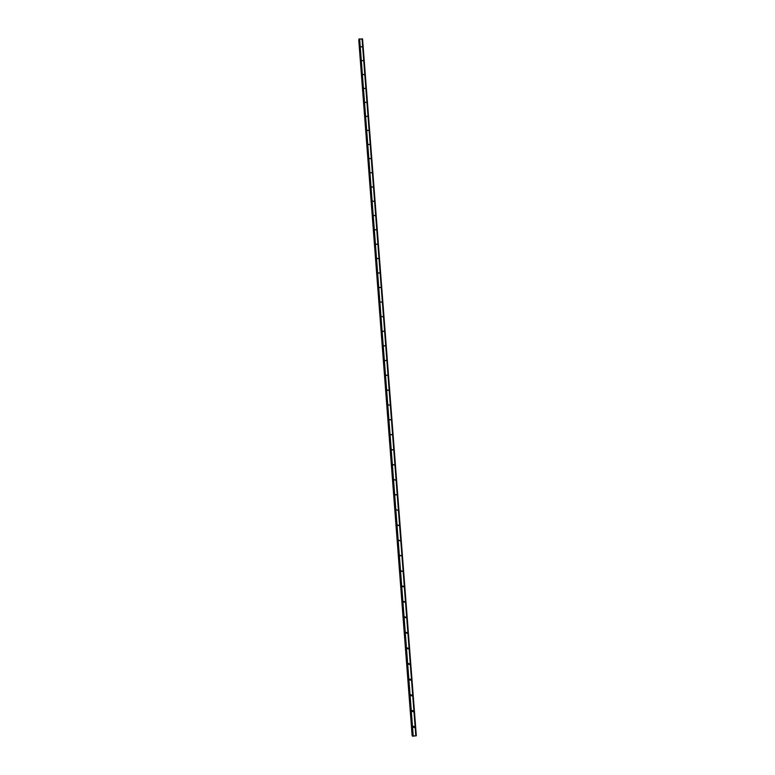 <?xml version="1.0" encoding="UTF-8"?>
<svg xmlns="http://www.w3.org/2000/svg" width="775" height="775" viewBox="0 0 775 775"><rect width="100%" height="100%" fill="white"/><g stroke="black" fill="none" stroke-linecap="round" stroke-linejoin="round"><path stroke-width="1.16" d="M413.153 726.165L414.761 726.766L414.451 727.589L412.862 726.979L413.162 726.165L414.761 726.766L414.451 727.589L412.862 726.979M411.903 710.413L413.54 710.975L413.278 711.75L411.651 711.179L411.903 710.413L413.54 710.975L413.278 711.75L411.651 711.179M410.663 694.71L412.329 695.233L412.097 695.96L410.44 695.427L410.663 694.71L412.329 695.233L412.097 695.96L410.44 695.427M409.423 679.045L411.118 679.53L410.915 680.227L409.229 679.733L409.423 679.045L411.118 679.539L410.915 680.227L409.229 679.733M408.192 663.429L409.907 663.884L409.733 664.543L408.028 664.078L408.192 663.429L409.907 663.884L409.743 664.543L408.028 664.078M406.972 647.861L408.706 648.288L408.561 648.898L406.827 648.472L406.972 647.861L408.706 648.288L408.561 648.898L406.827 648.472M405.761 632.332L407.514 632.729L407.379 633.311L405.625 632.913L405.761 632.332L407.514 632.729L407.379 633.32L405.625 632.913M404.55 616.852L406.313 617.22L406.197 617.782L404.434 617.404L404.55 616.852L406.313 617.22L406.197 617.782L404.434 617.404M403.349 601.41L405.122 601.758L405.015 602.291L403.252 601.933L403.349 601.41L405.122 601.758L405.015 602.291L403.252 601.933M402.157 586.016L403.94 586.346L403.843 586.849L402.06 586.52L402.157 586.016L403.94 586.346L403.843 586.849L402.06 586.52M400.966 570.671L402.671 571.456L400.878 571.146M399.774 555.365L401.576 555.656L399.706 555.82M398.592 540.097L400.326 540.814L398.524 540.533M397.41 524.888L399.164 525.566L397.352 525.295M396.238 509.708L397.992 510.367M395.076 494.586L396.887 494.818L395.027 494.963M393.903 479.502L395.676 480.093L393.865 479.861M392.741 464.457L394.523 465.029L392.702 464.806M391.588 449.461L393.371 450.013L391.549 449.8M390.435 434.504L392.247 434.707L390.406 434.833M389.282 419.595L391.104 419.788L389.253 419.914M388.139 404.724L389.922 405.218M386.996 389.903L388.788 390.377L386.967 390.203M385.853 375.119L387.674 375.294L385.834 375.41M384.72 360.385L386.531 360.549L384.7 360.666M383.586 345.689L385.407 345.853L383.567 345.96M382.463 331.041L384.255 331.458L382.443 331.293M381.329 316.433L383.131 316.839M380.215 301.863L382.007 302.26M379.091 287.331L380.903 287.477L379.082 287.573M377.977 272.848L379.789 272.994L377.968 273.081M376.863 258.404L378.675 258.55L376.853 258.637M375.759 244.009L377.551 244.367L375.749 244.222M374.654 229.652L376.456 229.787L374.645 229.865M373.55 215.334L375.342 215.673L373.54 215.537M372.455 201.054L374.248 201.393L372.446 201.258M371.361 186.823L373.153 187.153L371.351 187.017M370.266 172.622L372.068 172.757L370.256 172.815M369.171 158.468L370.973 158.604L369.171 158.662M368.086 144.353L369.888 144.489L368.086 144.537M367.001 130.287L368.803 130.413L367.001 130.462M365.926 116.25L367.718 116.376L365.926 116.424M364.851 102.261L366.643 102.387L364.851 102.426M363.775 88.302L365.567 88.427L363.775 88.476M362.71 74.39L364.492 74.681L362.7 74.555M361.634 60.518L363.427 60.644L361.634 60.673M360.578 46.684L362.361 46.81L360.569 46.839M359.028 39.854L412.445 735.698M362.468 38.973L358.97 39.157L412.484 736.124L416.311 735.746L362.468 38.973L416.214 735.775M416.156 735.814L362.409 38.924L416.165 735.804M415.846 735.95L362.041 38.75M413.23 736.25L359.639 38.789L413.24 736.25M412.717 736.192L359.174 38.992L412.736 736.192M412.484 736.114L358.97 39.157M359.59 38.808L413.182 736.25M358.757 40L412.145 735.64M358.844 39.932L412.252 735.678M358.99 39.07L412.513 736.163M359.067 39.031L412.6 736.182M359.106 39.031L412.639 736.182M359.261 38.944L412.823 736.202M362.342 38.895L416.097 735.843M362.497 38.973L416.252 735.775M362.555 39.012L416.311 735.746"/></g></svg>
